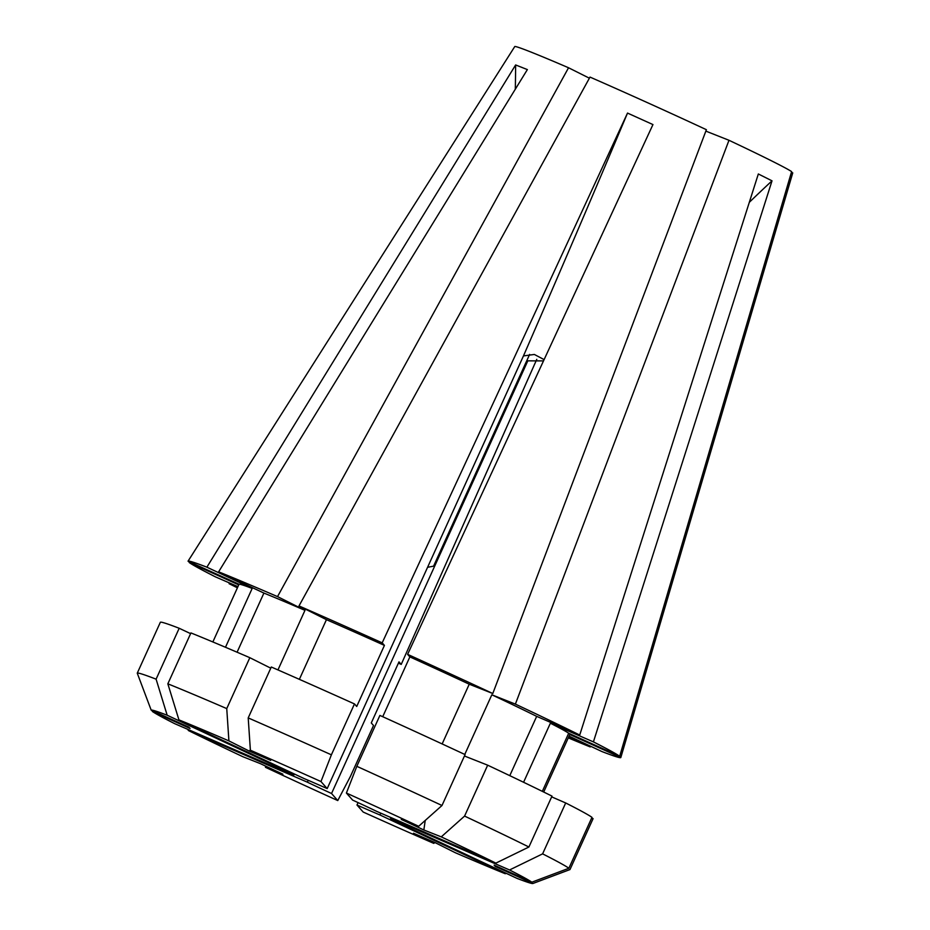 <?xml version="1.0" encoding="UTF-8"?>
<svg xmlns="http://www.w3.org/2000/svg" width="930" height="930" viewBox="0 0 930 930"><rect width="100%" height="100%" fill="white"/><g stroke="black" fill="none" stroke-linecap="round" stroke-linejoin="round"><path stroke-width="1.4" d="M358.073 802.602L356.969 805.008L363.2 812.053A209.645 5.208 24.4 0 0 433.787 843.382L413.49 833.234L434.949 842.545L433.787 843.382M308.214 780.305L307.365 782.177A55.905 1.383 24.4 0 0 331.545 793.511L527.81 360.84L543.504 360.898M294.287 773.969L293.671 775.329A55.905 1.383 24.4 0 1 291.171 773.702A55.905 1.383 24.4 0 1 292.473 773.969L167.179 715.228L156.101 679.167L179.188 628.273L190.604 633.632M292.787 773.26L292.473 773.969M167.842 683.817L190.929 632.923A237.603 5.906 24.4 0 1 249.833 657.696L226.746 708.59A237.603 5.906 24.4 0 0 167.842 683.817L178.932 719.878L304.215 778.619A55.905 1.383 24.4 0 1 314.7 783.107A55.905 1.383 24.4 0 1 327.197 788.594L320.966 781.549L331.382 754.823L354.47 703.929L356.725 706.475L384.427 645.397L382.184 642.851L627.518 113.076L652.953 124.574L407.607 654.348A237.615 5.906 24.4 0 1 492.795 693.524L469.243 684.201L442.145 743.942M529.623 354.423L433.578 566.161L427.579 567.3M380.789 813.157L379.952 814.982A55.905 1.383 24.4 0 1 369.466 810.495A55.905 1.383 24.4 0 1 356.969 805.008M331.545 793.511L337.764 800.567L350.436 776.387L373.523 725.493L371.279 722.947L398.982 661.869L401.225 664.415L536.773 359.352M401.225 664.415A237.615 5.906 24.4 0 1 398.4 663.137M791.418 172.282L792.744 172.887L620.81 757.555A237.615 5.906 24.4 0 1 601.966 751.568L569.067 736.142M568.742 736.851L590.225 746.918L590.457 746.174M590.225 746.918A237.615 5.906 24.4 0 1 568.277 737.885M705.847 131.118L728.981 140.279A152.764 3.79 24.4 0 1 791.616 171.608L619.682 756.288L568.683 733.235L542.33 791.349M728.981 140.279L515.383 704.115A237.615 5.906 24.4 0 1 579.727 735.037L758.334 173.98L772.016 180.827A1397.65 1169.51 -63.4 0 0 749.313 202.322M523.578 782.269L550.374 723.203L593.41 741.884L772.016 180.827M593.41 741.884A237.615 5.906 24.4 0 1 619.682 756.288M382.184 642.851A237.615 5.906 24.4 0 0 298.995 605.93L590.004 77.085A152.764 3.79 24.4 0 1 706.393 129.689L492.795 693.524M188.034 561.197L239.033 584.249A181.699 4.511 24.4 0 1 252.169 588.423L206.879 567.184A237.615 5.906 24.4 0 0 188.034 561.197L514.802 46.5A152.764 3.79 24.4 0 1 568.544 67.762L277.524 596.607L304.97 610.347L277.954 669.926M206.879 567.184L515.627 64.949L527.368 69.587L218.62 571.834A237.615 5.906 24.4 0 1 277.524 596.607M544.097 359.608L534.366 354.458L523.462 355.911L327.197 788.594M356.818 766.32L379.905 715.426A237.603 5.906 24.4 0 1 465.081 754.59L441.994 805.496A237.603 5.906 24.4 0 0 356.818 766.32L346.402 793.046L352.621 800.091A55.905 1.383 24.4 0 1 376.801 811.425L495.864 863.121L528.914 847.009L552.001 796.115A237.603 5.906 24.4 0 0 487.669 765.181L464.582 816.087A237.603 5.906 24.4 0 1 528.914 847.009M390.833 817.517L390.495 818.272A55.905 1.383 24.4 0 1 392.995 819.9A55.905 1.383 24.4 0 1 391.693 819.632L516.987 878.373A209.645 5.208 24.4 0 0 532.89 883.5L569.881 869.608A237.603 5.906 24.4 0 0 569.997 869.527L532.971 883.454A209.645 5.208 24.4 0 1 532.89 883.5M589.399 78.201L568.544 67.762M337.764 800.567A209.645 5.208 24.4 0 1 265.492 767.32L282.906 774.213L260.319 763.623L242.904 756.729A209.645 5.208 24.4 0 1 188.302 730.48L188.011 729.457M307.365 782.177L188.302 730.48M226.746 708.59L228.908 740.896L249.217 751.056A978.36 535.157 113.5 0 0 250.356 749.871M178.932 719.878A209.645 5.208 24.4 0 1 228.908 740.896M265.48 766.041L265.492 767.32M379.952 814.982L505.234 873.723L506.187 873.317M505.234 873.723A209.645 5.208 24.4 0 1 455.258 852.705L434.949 842.545M441.994 805.496L418.674 826.282L401.26 819.388L423.848 829.979A978.36 441.39 115.1 0 1 425.243 820.434M346.402 793.046A209.645 5.208 24.4 0 1 418.674 826.282M270.769 668.17L249.833 657.696M237.08 652.209L263.911 593.073A181.699 4.511 24.4 0 1 304.97 610.347M382.73 716.705L409.863 656.894A181.699 4.511 24.4 0 1 469.243 684.201M263.911 593.073L218.62 571.834M409.863 656.894L407.607 654.348M390.495 818.272L509.559 869.969L542.609 853.856A237.603 5.906 24.4 0 1 568.869 868.26L531.844 882.186L494.121 865.133L495.248 866.411A978.36 976.558 138.5 0 1 495.132 865.586M509.559 869.969A209.645 5.208 24.4 0 1 531.844 882.186M542.609 853.856L565.696 802.962A237.603 5.906 24.4 0 1 591.968 817.354L568.869 868.26M565.696 802.962L551.664 796.871M550.374 723.203A181.699 4.511 24.4 0 1 568.683 733.235M293.671 775.329L174.607 723.633A209.645 5.208 24.4 0 1 152.322 711.415L190.046 728.469L188.918 727.202L151.195 710.148A209.645 5.208 24.4 0 1 167.179 715.228M237.941 586.644L215.435 576.867A237.615 5.906 24.4 0 1 189.162 562.476L238.743 584.889M237.417 587.807A237.615 5.906 24.4 0 1 229.117 583.715L237.603 587.4M189.534 561.883L189.162 562.476M354.47 703.929A237.603 5.906 24.4 0 0 271.293 667.008L248.205 717.913L250.379 750.219A209.645 5.208 24.4 0 1 320.966 781.549M250.379 750.219L270.688 760.38L249.217 751.056M464.582 816.087L441.262 836.872A209.645 5.208 24.4 0 1 495.864 863.121M441.262 836.872L423.848 829.979M248.205 717.913A237.603 5.906 24.4 0 1 331.382 754.823M179.188 628.273A237.603 5.906 24.4 0 0 160.344 622.286L137.256 673.181A237.603 5.906 24.4 0 1 156.101 679.167M137.256 673.181L151.195 710.148M464.442 755.997L487.669 765.181M298.995 605.93L326.442 619.659A181.699 4.511 24.4 0 1 384.427 645.397M326.442 619.659L299.367 679.342M239.033 584.249L212.854 641.956M225.479 647.268L252.169 588.423M515.383 704.115L491.831 694.791A181.699 4.511 24.4 0 1 536.68 716.356L579.727 735.037M491.831 694.791L464.768 754.451M509.78 775.667L536.68 716.356M532.971 883.454L495.248 866.411M591.678 817.993L593.084 818.633L569.997 869.527M620.81 757.555L569.811 734.514L543.713 792.035M627.518 113.076A1397.65 77.341 -65.7 0 1 523.462 355.911M515.627 64.949A1397.65 1246.839 -68.4 0 1 515.301 89.21"/></g></svg>
